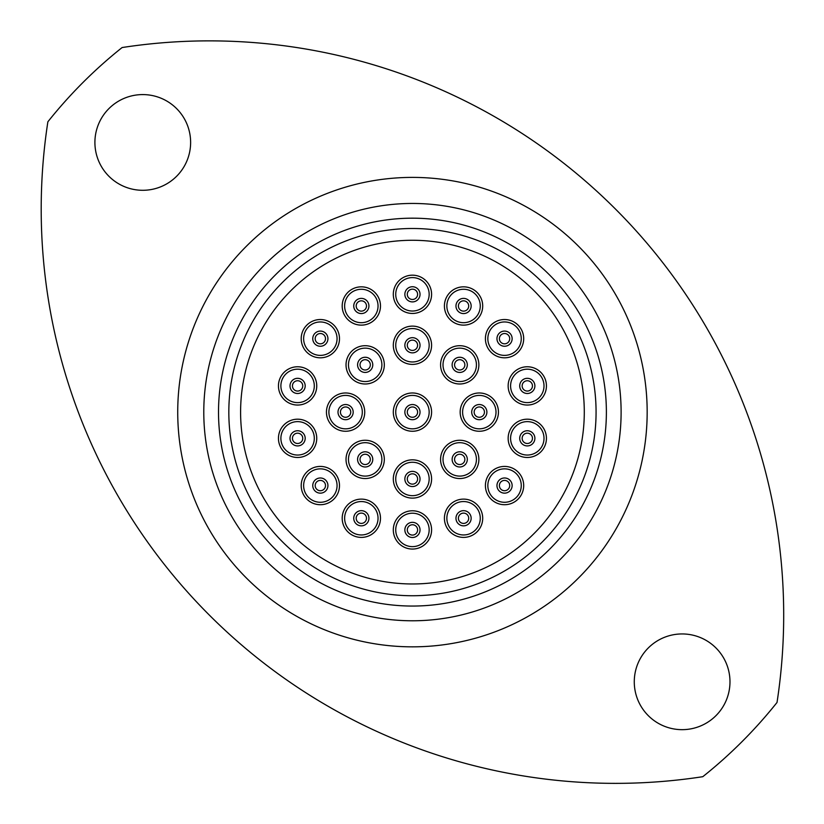 <?xml version="1.0" encoding="UTF-8"?>
<svg xmlns="http://www.w3.org/2000/svg" width="824" height="824" viewBox="0 0 824 824"><rect width="100%" height="100%" fill="white"/><g stroke="black" fill="none" stroke-linecap="round" stroke-linejoin="round"><path stroke-width="1.24" d="M47.874 121.777A574.287 574.287 0 0 0 702.79 776.692A466.054 466.054 0 0 0 777.022 702.46A574.287 574.287 0 0 0 122.106 47.545A466.054 466.054 0 0 0 47.874 121.777M190.622 142.439A47.854 47.854 0 0 0 142.768 94.585A47.854 47.854 0 0 0 94.904 142.439A47.854 47.854 0 0 0 142.768 190.293A47.854 47.854 0 0 0 190.622 142.439M729.982 681.798A47.854 47.854 0 0 0 682.128 633.944A47.854 47.854 0 0 0 634.274 681.798A47.854 47.854 0 0 0 682.128 729.662A47.854 47.854 0 0 0 729.982 681.798M621.111 412.124A208.657 208.657 0 0 1 412.443 620.781A208.657 208.657 0 0 1 203.786 412.124A208.657 208.657 0 0 1 412.443 203.456A208.657 208.657 0 0 1 621.111 412.124M218.514 412.124A193.928 193.928 0 0 0 412.443 606.052A193.928 193.928 0 0 0 606.382 412.124A193.928 193.928 0 0 0 412.443 218.185A193.928 193.928 0 0 0 218.514 412.124M240.598 412.124A171.845 171.845 0 0 0 412.443 583.969A171.845 171.845 0 0 0 584.288 412.124A171.845 171.845 0 0 0 412.443 240.278A171.845 171.845 0 0 0 240.598 412.124A171.845 171.845 0 0 1 412.443 240.278A171.845 171.845 0 0 1 584.288 412.124M364.733 412.124A19.148 19.148 0 0 1 345.596 431.261A19.148 19.148 0 0 1 326.448 412.124A19.148 19.148 0 0 1 345.596 392.976A19.148 19.148 0 0 1 364.733 412.124M431.591 345.266A19.148 19.148 0 0 1 412.443 364.404A19.148 19.148 0 0 1 393.306 345.266A19.148 19.148 0 0 1 412.443 326.119A19.148 19.148 0 0 1 431.591 345.266M498.448 412.124A19.148 19.148 0 0 1 479.3 431.261A19.148 19.148 0 0 1 460.163 412.124A19.148 19.148 0 0 1 479.3 392.976A19.148 19.148 0 0 1 498.448 412.124M431.591 478.971A19.148 19.148 0 0 1 412.443 498.118A19.148 19.148 0 0 1 393.306 478.971A19.148 19.148 0 0 1 412.443 459.833A19.148 19.148 0 0 1 431.591 478.971M339.488 485.573A19.148 19.148 0 0 1 320.351 504.71A19.148 19.148 0 0 1 301.203 485.573A19.148 19.148 0 0 1 320.351 466.425A19.148 19.148 0 0 1 339.488 485.573M316.746 385.91A19.148 19.148 0 0 1 297.598 405.048A19.148 19.148 0 0 1 278.45 385.91A19.148 19.148 0 0 1 297.598 366.762A19.148 19.148 0 0 1 316.746 385.91M380.482 305.982A19.148 19.148 0 0 1 361.334 325.13A19.148 19.148 0 0 1 342.197 305.982A19.148 19.148 0 0 1 361.334 286.834A19.148 19.148 0 0 1 380.482 305.982M482.699 305.982A19.148 19.148 0 0 1 463.562 325.13A19.148 19.148 0 0 1 444.414 305.982A19.148 19.148 0 0 1 463.562 286.834A19.148 19.148 0 0 1 482.699 305.982M546.436 385.91A19.148 19.148 0 0 1 527.298 405.048A19.148 19.148 0 0 1 508.151 385.91A19.148 19.148 0 0 1 527.298 366.762A19.148 19.148 0 0 1 546.436 385.91M523.693 485.573A19.148 19.148 0 0 1 504.546 504.71A19.148 19.148 0 0 1 485.408 485.573A19.148 19.148 0 0 1 504.546 466.425A19.148 19.148 0 0 1 523.693 485.573M431.591 529.925A19.148 19.148 0 0 1 412.443 549.062A19.148 19.148 0 0 1 393.306 529.925A19.148 19.148 0 0 1 412.443 510.777A19.148 19.148 0 0 1 431.591 529.925M431.591 412.124A19.148 19.148 0 0 1 412.443 431.261A19.148 19.148 0 0 1 393.306 412.124A19.148 19.148 0 0 1 412.443 392.976A19.148 19.148 0 0 1 431.591 412.124M482.699 518.255A19.148 19.148 0 0 1 463.562 537.403A19.148 19.148 0 0 1 444.414 518.255A19.148 19.148 0 0 1 463.562 499.117A19.148 19.148 0 0 1 482.699 518.255M546.436 438.337A19.148 19.148 0 0 1 527.298 457.474A19.148 19.148 0 0 1 508.151 438.337A19.148 19.148 0 0 1 527.298 419.189A19.148 19.148 0 0 1 546.436 438.337M523.693 338.674A19.148 19.148 0 0 1 504.546 357.812A19.148 19.148 0 0 1 485.408 338.674A19.148 19.148 0 0 1 504.546 319.527A19.148 19.148 0 0 1 523.693 338.674M431.591 294.312A19.148 19.148 0 0 1 412.443 313.46A19.148 19.148 0 0 1 393.306 294.312A19.148 19.148 0 0 1 412.443 275.175A19.148 19.148 0 0 1 431.591 294.312M339.488 338.674A19.148 19.148 0 0 1 320.351 357.812A19.148 19.148 0 0 1 301.203 338.674A19.148 19.148 0 0 1 320.351 319.527A19.148 19.148 0 0 1 339.488 338.674M316.746 438.337A19.148 19.148 0 0 1 297.598 457.474A19.148 19.148 0 0 1 278.45 438.337A19.148 19.148 0 0 1 297.598 419.189A19.148 19.148 0 0 1 316.746 438.337M380.482 518.255A19.148 19.148 0 0 1 361.334 537.403A19.148 19.148 0 0 1 342.197 518.255A19.148 19.148 0 0 1 361.334 499.117A19.148 19.148 0 0 1 380.482 518.255M478.868 459.39A19.148 19.148 0 0 1 459.72 478.538A19.148 19.148 0 0 1 440.572 459.39A19.148 19.148 0 0 1 459.72 440.253A19.148 19.148 0 0 1 478.868 459.39M478.868 364.847A19.148 19.148 0 0 1 459.72 383.994A19.148 19.148 0 0 1 440.572 364.847A19.148 19.148 0 0 1 459.72 345.699A19.148 19.148 0 0 1 478.868 364.847M384.314 364.847A19.148 19.148 0 0 1 365.176 383.994A19.148 19.148 0 0 1 346.029 364.847A19.148 19.148 0 0 1 365.176 345.699A19.148 19.148 0 0 1 384.314 364.847M384.314 459.39A19.148 19.148 0 0 1 365.176 478.538A19.148 19.148 0 0 1 346.029 459.39A19.148 19.148 0 0 1 365.176 440.253A19.148 19.148 0 0 1 384.314 459.39M370.326 459.39A5.15 5.15 0 0 0 365.176 454.24A5.15 5.15 0 0 0 360.026 459.39A5.15 5.15 0 0 0 365.176 464.54A5.15 5.15 0 0 0 370.326 459.39M350.746 412.124A5.15 5.15 0 0 0 345.596 406.963A5.15 5.15 0 0 0 340.436 412.124A5.15 5.15 0 0 0 345.596 417.274A5.15 5.15 0 0 0 350.746 412.124M370.326 364.847A5.15 5.15 0 0 0 365.176 359.697A5.15 5.15 0 0 0 360.026 364.847A5.15 5.15 0 0 0 365.176 369.997A5.15 5.15 0 0 0 370.326 364.847M417.603 345.266A5.15 5.15 0 0 0 412.443 340.116A5.15 5.15 0 0 0 407.293 345.266A5.15 5.15 0 0 0 412.443 350.416A5.15 5.15 0 0 0 417.603 345.266M464.87 364.847A5.15 5.15 0 0 0 459.72 359.697A5.15 5.15 0 0 0 454.57 364.847A5.15 5.15 0 0 0 459.72 369.997A5.15 5.15 0 0 0 464.87 364.847M484.45 412.124A5.15 5.15 0 0 0 479.3 406.963A5.15 5.15 0 0 0 474.15 412.124A5.15 5.15 0 0 0 479.3 417.274A5.15 5.15 0 0 0 484.45 412.124M464.87 459.39A5.15 5.15 0 0 0 459.72 454.24A5.15 5.15 0 0 0 454.57 459.39A5.15 5.15 0 0 0 459.72 464.54A5.15 5.15 0 0 0 464.87 459.39M417.603 478.971A5.15 5.15 0 0 0 412.443 473.821A5.15 5.15 0 0 0 407.293 478.971A5.15 5.15 0 0 0 412.443 484.131A5.15 5.15 0 0 0 417.603 478.971M366.484 518.255A5.15 5.15 0 0 0 361.334 513.105A5.15 5.15 0 0 0 356.184 518.255A5.15 5.15 0 0 0 361.334 523.405A5.15 5.15 0 0 0 366.484 518.255M325.501 485.573A5.15 5.15 0 0 0 320.351 480.413A5.15 5.15 0 0 0 315.19 485.573A5.15 5.15 0 0 0 320.351 490.723A5.15 5.15 0 0 0 325.501 485.573M302.748 438.337A5.15 5.15 0 0 0 297.598 433.177A5.15 5.15 0 0 0 292.448 438.337A5.15 5.15 0 0 0 297.598 443.487A5.15 5.15 0 0 0 302.748 438.337M302.748 385.91A5.15 5.15 0 0 0 297.598 380.75A5.15 5.15 0 0 0 292.448 385.91A5.15 5.15 0 0 0 297.598 391.06A5.15 5.15 0 0 0 302.748 385.91M325.501 338.674A5.15 5.15 0 0 0 320.351 333.514A5.15 5.15 0 0 0 315.19 338.674A5.15 5.15 0 0 0 320.351 343.824A5.15 5.15 0 0 0 325.501 338.674M366.484 305.982A5.15 5.15 0 0 0 361.334 300.832A5.15 5.15 0 0 0 356.184 305.982A5.15 5.15 0 0 0 361.334 311.132A5.15 5.15 0 0 0 366.484 305.982M417.603 294.312A5.15 5.15 0 0 0 412.443 289.162A5.15 5.15 0 0 0 407.293 294.312A5.15 5.15 0 0 0 412.443 299.473A5.15 5.15 0 0 0 417.603 294.312M468.712 305.982A5.15 5.15 0 0 0 463.562 300.832A5.15 5.15 0 0 0 458.401 305.982A5.15 5.15 0 0 0 463.562 311.132A5.15 5.15 0 0 0 468.712 305.982M509.706 338.674A5.15 5.15 0 0 0 504.546 333.514A5.15 5.15 0 0 0 499.396 338.674A5.15 5.15 0 0 0 504.546 343.824A5.15 5.15 0 0 0 509.706 338.674M532.448 385.91A5.15 5.15 0 0 0 527.298 380.75A5.15 5.15 0 0 0 522.148 385.91A5.15 5.15 0 0 0 527.298 391.06A5.15 5.15 0 0 0 532.448 385.91M532.448 438.337A5.15 5.15 0 0 0 527.298 433.177A5.15 5.15 0 0 0 522.148 438.337A5.15 5.15 0 0 0 527.298 443.487A5.15 5.15 0 0 0 532.448 438.337M509.706 485.573A5.15 5.15 0 0 0 504.546 480.413A5.15 5.15 0 0 0 499.396 485.573A5.15 5.15 0 0 0 504.546 490.723A5.15 5.15 0 0 0 509.706 485.573M468.712 518.255A5.15 5.15 0 0 0 463.562 513.105A5.15 5.15 0 0 0 458.401 518.255A5.15 5.15 0 0 0 463.562 523.405A5.15 5.15 0 0 0 468.712 518.255M417.603 529.925A5.15 5.15 0 0 0 412.443 524.764A5.15 5.15 0 0 0 407.293 529.925A5.15 5.15 0 0 0 412.443 535.075A5.15 5.15 0 0 0 417.603 529.925M417.603 412.124A5.15 5.15 0 0 0 412.443 406.963A5.15 5.15 0 0 0 407.293 412.124A5.15 5.15 0 0 0 412.443 417.274A5.15 5.15 0 0 0 417.603 412.124M647.17 412.124A234.727 234.727 0 0 1 412.443 646.84A234.727 234.727 0 0 1 177.727 412.124A234.727 234.727 0 0 1 412.443 177.397A234.727 234.727 0 0 1 647.17 412.124M596.071 412.124A183.628 183.628 0 0 1 412.443 595.742A183.628 183.628 0 0 1 228.825 412.124A183.628 183.628 0 0 1 412.443 228.495A183.628 183.628 0 0 1 596.071 412.124M429.16 412.124A16.707 16.707 0 0 0 412.443 395.407A16.707 16.707 0 0 0 395.736 412.124A16.707 16.707 0 0 0 412.443 428.83A16.707 16.707 0 0 0 429.16 412.124M404.862 412.124A7.591 7.591 0 0 1 412.443 404.533A7.591 7.591 0 0 1 420.034 412.124A7.591 7.591 0 0 1 412.443 419.704A7.591 7.591 0 0 1 404.862 412.124M429.16 529.925A16.707 16.707 0 0 0 412.443 513.208A16.707 16.707 0 0 0 395.736 529.925A16.707 16.707 0 0 0 412.443 546.631A16.707 16.707 0 0 0 429.16 529.925M404.862 529.925A7.591 7.591 0 0 1 412.443 522.334A7.591 7.591 0 0 1 420.034 529.925A7.591 7.591 0 0 1 412.443 537.505A7.591 7.591 0 0 1 404.862 529.925M480.268 518.255A16.707 16.707 0 0 0 463.562 501.548A16.707 16.707 0 0 0 446.855 518.255A16.707 16.707 0 0 0 463.562 534.961A16.707 16.707 0 0 0 480.268 518.255M455.971 518.255A7.591 7.591 0 0 1 463.562 510.664A7.591 7.591 0 0 1 471.153 518.255A7.591 7.591 0 0 1 463.562 525.846A7.591 7.591 0 0 1 455.971 518.255M521.262 485.573A16.707 16.707 0 0 0 504.546 468.856A16.707 16.707 0 0 0 487.839 485.573A16.707 16.707 0 0 0 504.546 502.279A16.707 16.707 0 0 0 521.262 485.573M496.965 485.573A7.591 7.591 0 0 1 504.546 477.982A7.591 7.591 0 0 1 512.137 485.573A7.591 7.591 0 0 1 504.546 493.154A7.591 7.591 0 0 1 496.965 485.573M544.005 438.337A16.707 16.707 0 0 0 527.298 421.62A16.707 16.707 0 0 0 510.592 438.337A16.707 16.707 0 0 0 527.298 455.044A16.707 16.707 0 0 0 544.005 438.337M519.707 438.337A7.591 7.591 0 0 1 527.298 430.746A7.591 7.591 0 0 1 534.889 438.337A7.591 7.591 0 0 1 527.298 445.918A7.591 7.591 0 0 1 519.707 438.337M544.005 385.91A16.707 16.707 0 0 0 527.298 369.193A16.707 16.707 0 0 0 510.592 385.91A16.707 16.707 0 0 0 527.298 402.617A16.707 16.707 0 0 0 544.005 385.91M519.707 385.91A7.591 7.591 0 0 1 527.298 378.319A7.591 7.591 0 0 1 534.889 385.91A7.591 7.591 0 0 1 527.298 393.491A7.591 7.591 0 0 1 519.707 385.91M521.262 338.674A16.707 16.707 0 0 0 504.546 321.957A16.707 16.707 0 0 0 487.839 338.674A16.707 16.707 0 0 0 504.546 355.381A16.707 16.707 0 0 0 521.262 338.674M496.965 338.674A7.591 7.591 0 0 1 504.546 331.083A7.591 7.591 0 0 1 512.137 338.674A7.591 7.591 0 0 1 504.546 346.255A7.591 7.591 0 0 1 496.965 338.674M480.268 305.982A16.707 16.707 0 0 0 463.562 289.276A16.707 16.707 0 0 0 446.855 305.982A16.707 16.707 0 0 0 463.562 322.689A16.707 16.707 0 0 0 480.268 305.982M455.971 305.982A7.591 7.591 0 0 1 463.562 298.391A7.591 7.591 0 0 1 471.153 305.982A7.591 7.591 0 0 1 463.562 313.573A7.591 7.591 0 0 1 455.971 305.982M429.16 294.312A16.707 16.707 0 0 0 412.443 277.606A16.707 16.707 0 0 0 395.736 294.312A16.707 16.707 0 0 0 412.443 311.029A16.707 16.707 0 0 0 429.16 294.312M404.862 294.312A7.591 7.591 0 0 1 412.443 286.731A7.591 7.591 0 0 1 420.034 294.312A7.591 7.591 0 0 1 412.443 301.903A7.591 7.591 0 0 1 404.862 294.312M378.041 305.982A16.707 16.707 0 0 0 361.334 289.276A16.707 16.707 0 0 0 344.628 305.982A16.707 16.707 0 0 0 361.334 322.689A16.707 16.707 0 0 0 378.041 305.982M353.743 305.982A7.591 7.591 0 0 1 361.334 298.391A7.591 7.591 0 0 1 368.925 305.982A7.591 7.591 0 0 1 361.334 313.573A7.591 7.591 0 0 1 353.743 305.982M337.057 338.674A16.707 16.707 0 0 0 320.351 321.957A16.707 16.707 0 0 0 303.634 338.674A16.707 16.707 0 0 0 320.351 355.381A16.707 16.707 0 0 0 337.057 338.674M312.76 338.674A7.591 7.591 0 0 1 320.351 331.083A7.591 7.591 0 0 1 327.931 338.674A7.591 7.591 0 0 1 320.351 346.255A7.591 7.591 0 0 1 312.76 338.674M314.304 385.91A16.707 16.707 0 0 0 297.598 369.193A16.707 16.707 0 0 0 280.891 385.91A16.707 16.707 0 0 0 297.598 402.617A16.707 16.707 0 0 0 314.304 385.91M290.007 385.91A7.591 7.591 0 0 1 297.598 378.319A7.591 7.591 0 0 1 305.189 385.91A7.591 7.591 0 0 1 297.598 393.491A7.591 7.591 0 0 1 290.007 385.91M314.304 438.337A16.707 16.707 0 0 0 297.598 421.62A16.707 16.707 0 0 0 280.891 438.337A16.707 16.707 0 0 0 297.598 455.044A16.707 16.707 0 0 0 314.304 438.337M290.007 438.337A7.591 7.591 0 0 1 297.598 430.746A7.591 7.591 0 0 1 305.189 438.337A7.591 7.591 0 0 1 297.598 445.918A7.591 7.591 0 0 1 290.007 438.337M337.057 485.573A16.707 16.707 0 0 0 320.351 468.856A16.707 16.707 0 0 0 303.634 485.573A16.707 16.707 0 0 0 320.351 502.279A16.707 16.707 0 0 0 337.057 485.573M312.76 485.573A7.591 7.591 0 0 1 320.351 477.982A7.591 7.591 0 0 1 327.931 485.573A7.591 7.591 0 0 1 320.351 493.154A7.591 7.591 0 0 1 312.76 485.573M378.041 518.255A16.707 16.707 0 0 0 361.334 501.548A16.707 16.707 0 0 0 344.628 518.255A16.707 16.707 0 0 0 361.334 534.961A16.707 16.707 0 0 0 378.041 518.255M353.743 518.255A7.591 7.591 0 0 1 361.334 510.664A7.591 7.591 0 0 1 368.925 518.255A7.591 7.591 0 0 1 361.334 525.846A7.591 7.591 0 0 1 353.743 518.255M429.16 478.971A16.707 16.707 0 0 0 412.443 462.264A16.707 16.707 0 0 0 395.736 478.971A16.707 16.707 0 0 0 412.443 495.677A16.707 16.707 0 0 0 429.16 478.971M404.862 478.971A7.591 7.591 0 0 1 412.443 471.38A7.591 7.591 0 0 1 420.034 478.971A7.591 7.591 0 0 1 412.443 486.562A7.591 7.591 0 0 1 404.862 478.971M476.427 459.39A16.707 16.707 0 0 0 459.72 442.684A16.707 16.707 0 0 0 443.013 459.39A16.707 16.707 0 0 0 459.72 476.097A16.707 16.707 0 0 0 476.427 459.39M452.129 459.39A7.591 7.591 0 0 1 459.72 451.799A7.591 7.591 0 0 1 467.311 459.39A7.591 7.591 0 0 1 459.72 466.981A7.591 7.591 0 0 1 452.129 459.39M496.007 412.124A16.707 16.707 0 0 0 479.3 395.407A16.707 16.707 0 0 0 462.594 412.124A16.707 16.707 0 0 0 479.3 428.83A16.707 16.707 0 0 0 496.007 412.124M471.709 412.124A7.591 7.591 0 0 1 479.3 404.533A7.591 7.591 0 0 1 486.891 412.124A7.591 7.591 0 0 1 479.3 419.704A7.591 7.591 0 0 1 471.709 412.124M476.427 364.847A16.707 16.707 0 0 0 459.72 348.14A16.707 16.707 0 0 0 443.013 364.847A16.707 16.707 0 0 0 459.72 381.553A16.707 16.707 0 0 0 476.427 364.847M452.129 364.847A7.591 7.591 0 0 1 459.72 357.256A7.591 7.591 0 0 1 467.311 364.847A7.591 7.591 0 0 1 459.72 372.438A7.591 7.591 0 0 1 452.129 364.847M429.16 345.266A16.707 16.707 0 0 0 412.443 328.56A16.707 16.707 0 0 0 395.736 345.266A16.707 16.707 0 0 0 412.443 361.973A16.707 16.707 0 0 0 429.16 345.266M404.862 345.266A7.591 7.591 0 0 1 412.443 337.675A7.591 7.591 0 0 1 420.034 345.266A7.591 7.591 0 0 1 412.443 352.857A7.591 7.591 0 0 1 404.862 345.266M381.883 364.847A16.707 16.707 0 0 0 365.176 348.14A16.707 16.707 0 0 0 348.47 364.847A16.707 16.707 0 0 0 365.176 381.553A16.707 16.707 0 0 0 381.883 364.847M357.585 364.847A7.591 7.591 0 0 1 365.176 357.256A7.591 7.591 0 0 1 372.767 364.847A7.591 7.591 0 0 1 365.176 372.438A7.591 7.591 0 0 1 357.585 364.847M362.303 412.124A16.707 16.707 0 0 0 345.596 395.407A16.707 16.707 0 0 0 328.889 412.124A16.707 16.707 0 0 0 345.596 428.83A16.707 16.707 0 0 0 362.303 412.124M338.005 412.124A7.591 7.591 0 0 1 345.596 404.533A7.591 7.591 0 0 1 353.187 412.124A7.591 7.591 0 0 1 345.596 419.704A7.591 7.591 0 0 1 338.005 412.124M381.883 459.39A16.707 16.707 0 0 0 365.176 442.684A16.707 16.707 0 0 0 348.47 459.39A16.707 16.707 0 0 0 365.176 476.097A16.707 16.707 0 0 0 381.883 459.39M357.585 459.39A7.591 7.591 0 0 1 365.176 451.799A7.591 7.591 0 0 1 372.767 459.39A7.591 7.591 0 0 1 365.176 466.981A7.591 7.591 0 0 1 357.585 459.39"/></g></svg>

